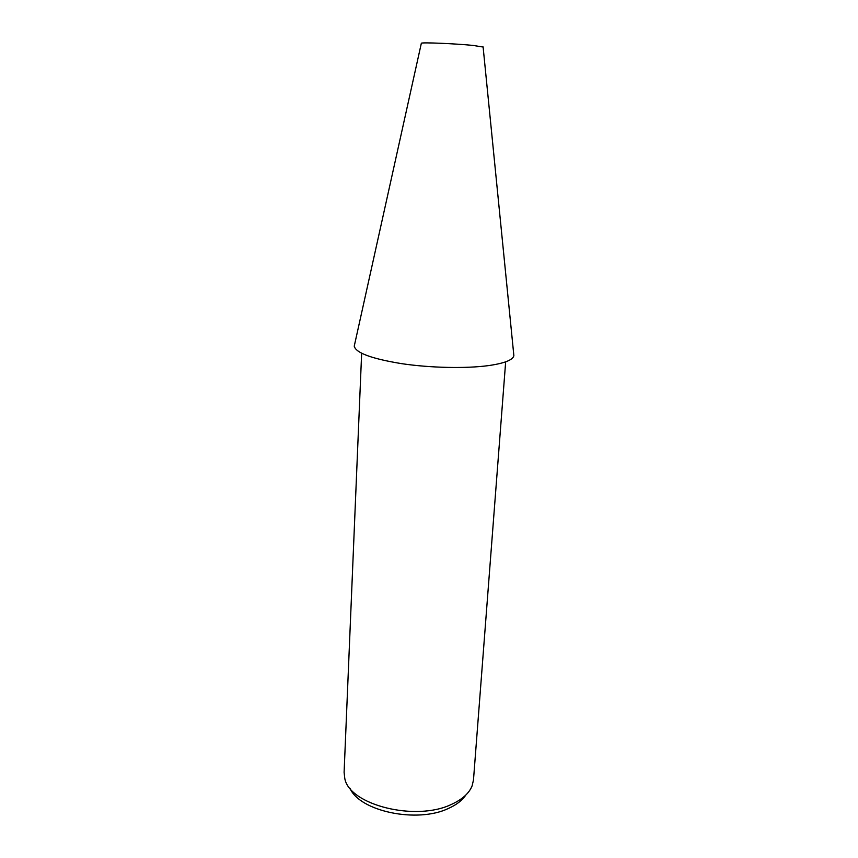 <?xml version="1.0" encoding="UTF-8"?>
<svg xmlns="http://www.w3.org/2000/svg" width="858" height="858" viewBox="0 0 858 858"><rect width="100%" height="100%" fill="white"/><g stroke="black" fill="none" stroke-linecap="round" stroke-linejoin="round"><path stroke-width="1.29" d="M354.654 344.272L354.236 346.182C355.866 352.928 371.686 358.751 401.705 363.663C430.362 367.932 465.948 368.683 488.524 365.605C504.418 363.32 512.87 360.006 513.867 355.673L513.674 353.721M421.31 43.372L421.353 43.222C421.739 42.224 455.287 43.629 473.037 45.42L483.108 47.04M361.647 353.292L344.101 772.329L344.777 778.378C349.067 804.868 415.669 821.867 451.565 804.343C462.226 799.474 469.069 793.339 472.082 785.939L473.477 780.019L505.662 361.84M349.946 788.202C359.534 811.314 417.31 823.594 448.595 808.375C456.51 804.793 462.248 800.364 465.787 795.087M421.353 43.222L354.236 346.182M483.097 46.89L513.867 355.673"/></g></svg>
